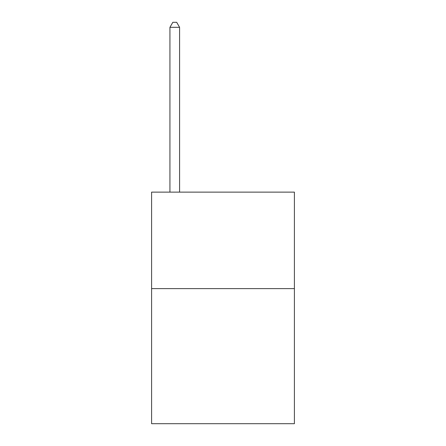<?xml version="1.0" encoding="UTF-8"?>
<svg xmlns="http://www.w3.org/2000/svg" width="446" height="446" viewBox="0 0 446 446"><rect width="100%" height="100%" fill="white"/><g stroke="black" fill="none" stroke-linecap="round" stroke-linejoin="round"><path stroke-width="0.67" d="M294.405 288.612L294.405 423.7L151.595 423.7L151.595 192.126L294.405 192.126L294.405 288.612L151.595 288.612M179.582 192.126L179.582 27.317L169.932 27.317L169.932 192.126M169.932 27.317L172.825 22.3L176.683 22.3L179.582 27.317"/></g></svg>
